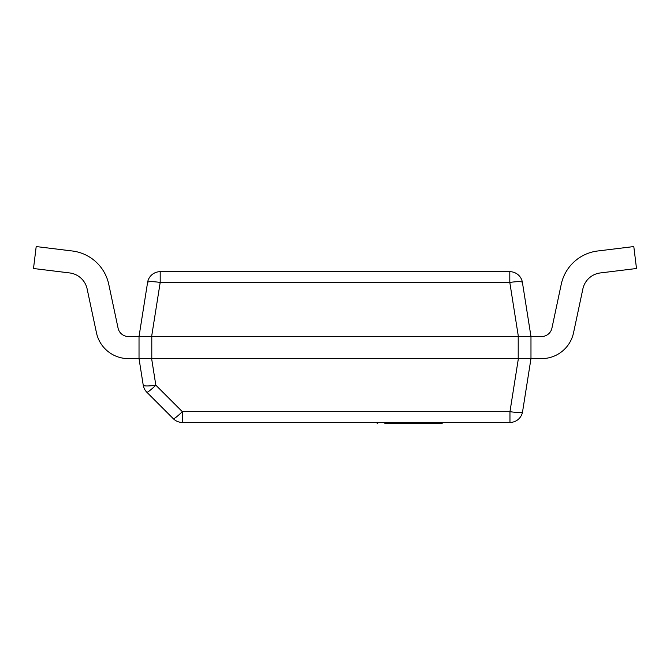 <?xml version="1.0" encoding="UTF-8"?>
<svg xmlns="http://www.w3.org/2000/svg" width="670" height="670" viewBox="0 0 670 670"><rect width="100%" height="100%" fill="white"/><g stroke="black" fill="none" stroke-linecap="round" stroke-linejoin="round"><path stroke-width="1" d="M600.345 272.941A20.418 20.418 0 0 0 582.858 288.971A20.418 20.418 0 0 1 600.345 272.941A20.418 20.418 0 0 0 582.858 288.971A20.418 20.418 0 0 1 600.345 272.941L636.5 268.503L633.803 246.56L597.648 250.999A42.528 42.528 0 0 0 561.226 284.373L551.921 328.166A10.536 10.536 0 0 1 541.62 336.507L530.975 336.507L530.975 358.618L518.212 358.618L518.212 336.507L530.975 336.507L522.416 282.455L530.975 336.507L518.371 336.507L509.803 282.455A12.764 1.976 -9 0 1 522.416 282.455A12.764 12.764 0 0 0 509.803 271.685L160.197 271.685A12.764 12.764 0 0 0 147.584 282.455A12.764 1.976 9 0 1 160.197 282.455L151.629 336.507L518.371 336.507M151.788 336.507L151.788 358.618L139.025 358.618L139.025 336.507L518.212 336.507M151.788 358.618L518.212 358.618M518.371 358.618L530.975 358.618L522.575 411.665A12.764 1.976 -171 0 1 509.962 411.665L518.371 358.618L151.629 358.618L155.834 385.175A12.764 1.976 171 0 1 143.229 385.175L139.025 358.618L151.629 358.618M522.575 411.665A12.764 12.764 0 0 1 509.962 422.435L182.332 422.435A12.764 12.764 0 0 1 173.304 418.7L146.814 392.201A12.764 12.764 0 0 1 143.229 385.175M173.304 418.7A12.764 1.424 135 0 0 182.332 411.665L155.834 385.175A12.764 1.424 135 0 1 146.814 392.201M69.655 272.941A20.418 20.418 0 0 1 87.142 288.971A20.418 20.418 0 0 0 69.655 272.941A20.418 20.418 0 0 1 87.142 288.971A20.418 20.418 0 0 0 69.655 272.941L33.5 268.503L36.197 246.56L72.352 250.999A42.528 42.528 0 0 1 108.775 284.373L118.079 328.166A10.536 10.536 0 0 0 128.38 336.507L139.025 336.507L147.584 282.455M96.455 332.764L87.142 288.971L96.455 332.764A32.646 32.646 0 0 0 128.38 358.618L139.025 358.618M36.197 246.56L72.352 250.999M118.079 328.166A10.536 10.536 0 0 0 128.38 336.507A10.536 10.536 0 0 1 118.079 328.166A10.536 10.536 0 0 0 128.38 336.507M151.629 336.507L139.025 336.507M377.713 422.435L377.713 423.44L377.193 423.44L377.193 422.435M442.167 422.435L442.167 423.44L429.763 423.44L429.763 422.435M429.763 423.44L384.848 423.44M573.545 332.764L582.858 288.971L573.545 332.764A32.646 32.646 0 0 1 541.62 358.618L530.975 358.618M633.803 246.56L597.648 250.999M551.921 328.166A10.536 10.536 0 0 1 541.62 336.507A10.536 10.536 0 0 0 551.921 328.166A10.536 10.536 0 0 1 541.62 336.507M182.332 422.435L182.332 411.665L509.962 411.665L509.962 422.435M522.416 282.455A12.764 12.764 0 0 0 509.803 271.685L509.803 282.455L160.197 282.455L160.197 271.685M377.319 423.44L377.319 422.435"/></g></svg>

